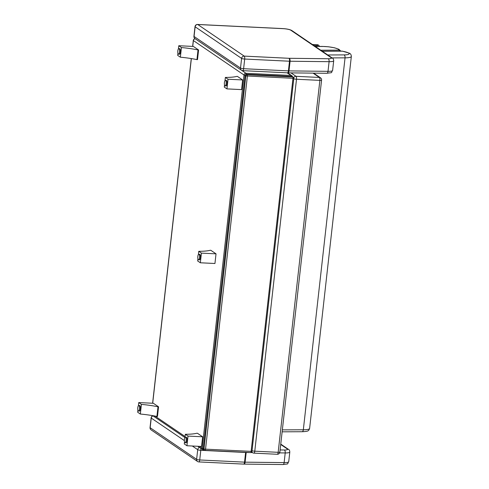 <?xml version="1.0" encoding="UTF-8"?>
<svg xmlns="http://www.w3.org/2000/svg" width="489" height="489" viewBox="0 0 489 489"><rect width="100%" height="100%" fill="white"/><g stroke="black" fill="none" stroke-linecap="round" stroke-linejoin="round"><path stroke-width="0.73" d="M291.346 76.455A1.852 0.599 -87.2 0 0 290.979 75.471L245.973 73.283A1.852 0.599 92.8 0 1 246.34 74.267M245.081 75.33A1.852 0.336 -173.6 0 1 244.017 75.006L202.165 448.156A1.852 0.336 6.4 0 0 203.222 448.48M204.096 449.923A1.852 0.599 92.8 0 1 203.827 450.094A1.852 0.599 92.8 0 1 203.711 450.051A1.852 1.724 124.2 0 1 202.874 449.776L202.874 449.776A1.852 1.852 0 0 0 203.827 450.094L204.384 450.124M199.518 446.359L202.165 448.156A1.852 1.724 124.2 0 0 202.874 449.776L197.721 446.268M241.713 70.385L245.973 73.283A1.852 1.724 124.2 0 0 244.017 75.006L193.387 40.563A1.852 1.724 -55.8 0 1 195.313 38.839M293.748 78.258A1.235 1.149 124.2 0 0 293.278 77.183L292.52 76.669A1.852 1.852 0 0 0 291.817 75.746L291.817 75.746A1.852 1.724 124.2 0 0 290.979 75.471L287.08 72.818M312.416 44.53L317.502 44.78A1.852 1.724 -55.8 0 1 318.339 45.055L318.339 45.055A1.852 1.852 0 0 0 317.385 44.737A1.852 0.599 92.8 0 1 317.502 44.78L317.911 45.061A3.093 0.562 -173.6 0 1 316.591 45.575L313.969 45.587M317.269 44.768A1.852 0.599 92.8 0 1 317.385 44.737L312.361 44.493M195.252 38.796L195.227 38.796A1.852 1.852 0 0 0 193.296 40.44L193.296 40.44A1.852 0.336 6.4 0 0 193.387 40.563L192.733 46.406M277.135 454.22A2.469 0.795 -87.2 0 0 277.287 454.275A2.469 0.795 -87.2 0 0 278.162 452.319A2.469 0.452 6.4 0 0 279.861 452.08L321.579 80.141A2.469 0.452 -173.6 0 1 319.879 80.379A2.469 0.795 -87.2 0 0 319.396 77.451L296.016 76.315A2.469 2.298 124.2 0 0 293.7 77.678M251.878 451.805A2.469 2.298 124.2 0 0 252.636 452.71L252.636 452.71A2.469 2.469 0 0 0 253.907 453.138L253.907 453.138A2.469 0.795 92.8 0 0 254.781 451.182L296.499 79.242A2.469 0.452 -173.6 0 1 293.761 78.778M279.861 452.08L279.861 452.08A2.469 2.469 0 0 1 277.287 454.275L253.907 453.138M290.973 72.879L296.016 76.315A2.469 0.795 92.8 0 1 296.499 79.242L319.879 80.379L278.162 452.319L254.781 451.182A2.469 0.452 6.4 0 1 252.037 450.724M321.579 80.141A2.469 2.469 0 0 0 320.515 77.818L320.515 77.818A2.469 2.298 124.2 0 0 319.396 77.451L313.046 73.13M340.515 51.131A2.469 2.421 -147.3 0 0 338.816 50.135A2.469 1.308 89.7 0 1 339.611 51.137M322.324 51.272L342.282 51.18A2.469 0.819 -79.9 0 1 342.447 51.162L342.447 51.162A2.469 2.469 0 0 0 342 51.125L342 51.125A2.469 1.308 89.7 0 1 342.282 51.18A10.734 1.962 -173.6 0 1 349.103 53.582A10.734 1.962 -173.6 0 1 344.042 54.896L327.764 54.97M237.446 76.412L236.884 76.382A29.358 5.361 -173.6 0 1 225.368 77.421L228.027 79.236L242.642 79.945L237.446 76.412M224.524 84.952L224.28 87.085L226.945 88.894L241.56 89.609L242.642 79.945M226.945 88.894L228.027 79.236M225.007 80.599L225.368 77.421M198.021 49.945A29.358 5.361 6.4 0 0 181.437 47.543L178.778 45.728L193.387 46.443L198.583 49.976L198.021 49.945L196.939 59.609A29.358 5.361 6.4 0 0 180.355 57.201L177.69 55.391L177.929 53.295M198.583 49.976L197.501 59.634L196.939 59.609M178.778 45.728L178.424 48.869M181.437 47.543L180.355 57.201M157.996 406.787A29.358 5.361 6.4 0 0 141.413 404.379L138.748 402.569L153.363 403.278L158.558 406.811L157.996 406.787L156.914 416.445A29.358 5.361 6.4 0 0 140.331 414.042L137.666 412.227L137.898 410.137M158.558 406.811L157.476 416.475L156.914 416.445M138.748 402.569L138.399 405.705M141.413 404.379L140.331 414.042M210.832 250.301L210.27 250.276A29.358 5.361 -173.6 0 1 198.754 251.315L201.419 253.125L216.028 253.834L210.832 250.301M197.911 258.84L197.672 260.973L200.337 262.782L214.946 263.498L216.028 253.834M200.337 262.782L201.419 253.125M198.4 254.494L198.754 251.315M197.434 433.26L196.878 433.236A29.358 5.361 -173.6 0 1 185.355 434.275L188.02 436.084L202.629 436.793L197.434 433.26M184.512 441.799L184.274 443.933L186.939 445.748L201.547 446.457L202.629 436.793M186.939 445.748L188.02 436.084M185.001 437.453L185.355 434.275M224.971 85.838A2.781 0.892 -87.2 0 0 225.142 85.899A2.781 0.892 -87.2 0 0 226.169 83.167A2.781 0.892 -87.2 0 0 225.411 80.343A2.781 0.892 -87.2 0 0 224.402 82.812A2.781 0.892 -87.2 0 0 224.971 85.838M225.142 85.899L226.028 85.942A2.781 0.892 -87.2 0 0 227.055 83.209A2.781 0.892 -87.2 0 0 226.297 80.385L225.411 80.343M185.404 437.197L186.291 437.239A2.781 0.892 92.8 0 1 187.049 440.057A2.781 0.892 92.8 0 1 186.022 442.796L185.129 442.753A2.781 0.892 92.8 0 1 184.964 442.692A2.781 0.892 92.8 0 1 184.39 439.66A2.781 0.892 92.8 0 1 185.404 437.197A2.781 0.892 92.8 0 1 186.162 440.014A2.781 0.892 92.8 0 1 185.129 442.753M178.803 48.637L179.689 48.68A2.781 0.892 92.8 0 1 180.447 51.504A2.781 0.892 92.8 0 1 179.42 54.236L178.534 54.193A2.781 0.892 92.8 0 1 178.363 54.132A2.781 0.892 92.8 0 1 177.794 51.107A2.781 0.892 92.8 0 1 178.803 48.637A2.781 0.892 92.8 0 1 179.561 51.461A2.781 0.892 92.8 0 1 178.534 54.193M138.778 405.479L139.665 405.522A2.781 0.892 92.8 0 1 140.422 408.339A2.781 0.892 92.8 0 1 139.396 411.078L138.509 411.035A2.781 0.892 92.8 0 1 138.338 410.974A2.781 0.892 92.8 0 1 137.764 407.942A2.781 0.892 92.8 0 1 138.778 405.479A2.781 0.892 92.8 0 1 139.536 408.297A2.781 0.892 92.8 0 1 138.509 411.035M198.803 254.237L199.689 254.28A2.781 0.892 92.8 0 1 200.447 257.098A2.781 0.892 92.8 0 1 199.42 259.83L198.528 259.787A2.781 0.892 92.8 0 1 198.363 259.726A2.781 0.892 92.8 0 1 197.788 256.701A2.781 0.892 92.8 0 1 198.803 254.237A2.781 0.892 92.8 0 1 199.561 257.055A2.781 0.892 92.8 0 1 198.528 259.787M251.896 451.408L203.968 449.079A1.235 1.149 124.2 0 0 205.001 450.345A1.235 0.397 -87.2 0 0 205.074 450.369A1.235 0.397 -87.2 0 0 205.514 449.397L247.367 76.247A1.235 0.397 -87.2 0 0 247.128 74.78A1.235 1.149 124.2 0 0 245.82 75.929L293.81 78.344A1.235 1.235 0 0 0 293.278 77.183L293.278 77.183A1.235 1.149 124.2 0 0 292.715 76.999A1.235 0.397 92.8 0 1 292.96 78.46L251.101 451.61A1.235 0.397 92.8 0 1 250.668 452.588L250.668 452.588A1.235 0.397 92.8 0 1 250.588 452.563M292.52 76.669A1.235 1.149 124.2 0 0 291.957 76.486L246.37 74.267A1.235 1.149 124.2 0 0 245.068 75.416L203.21 448.566A1.235 1.149 124.2 0 0 203.687 449.648L204.439 450.161A1.235 1.235 0 0 0 205.074 450.369L250.668 452.588A1.235 1.235 0 0 0 251.951 451.494L293.81 78.344M194.995 38.625L194.995 38.625A2.469 2.298 -55.8 0 1 194.047 36.467A2.469 0.452 -173.6 0 1 193.931 36.302A2.469 2.469 0 0 0 194.995 38.625L241.462 70.233A2.469 2.469 0 0 0 242.733 70.66A2.469 0.795 -87.2 0 0 243.608 68.704A2.469 0.452 -173.6 0 1 240.515 68.075A2.469 2.298 124.2 0 0 241.462 70.233M242.581 70.605A2.469 0.795 -87.2 0 0 242.733 70.66L287.538 72.837A2.469 0.795 92.8 0 0 288.412 70.881L243.608 68.704L244.696 59.041A2.469 0.795 -87.2 0 0 244.207 56.113A2.469 2.298 124.2 0 0 241.603 58.417A2.469 0.452 6.4 0 0 244.696 59.041L289.5 61.223A3.71 0.678 6.4 0 0 290.081 61.241L329.097 61.681L328.015 71.339L288.993 70.899A2.469 1.174 90.6 0 1 287.825 72.849A2.469 1.174 90.6 0 1 287.654 72.818M283.076 28.655A6.18 1.131 -173.6 0 1 290.808 30.22L331.212 57.708A6.18 1.131 -173.6 0 1 328.223 58.741L289.011 58.295L244.207 56.113L197.739 24.505A2.469 0.795 -87.2 0 0 197.593 24.45A2.469 2.469 0 0 0 195.013 26.644L195.013 26.644A2.469 0.452 6.4 0 0 195.135 26.803A2.469 2.298 -55.8 0 1 197.739 24.505L283.076 28.655A2.469 0.795 -87.2 0 0 282.923 28.6L197.593 24.45M151.107 429.886L151.107 429.886A2.469 2.298 -55.8 0 1 150.16 427.728A2.469 0.452 -173.6 0 1 150.044 427.569A2.469 2.469 0 0 0 151.107 429.886L197.574 461.5A2.469 2.469 0 0 0 198.846 461.922A2.469 0.795 -87.2 0 0 199.72 459.966A2.469 0.452 -173.6 0 1 196.627 459.342A2.469 2.298 124.2 0 0 197.574 461.5M198.699 461.867A2.469 0.795 -87.2 0 0 198.846 461.922L243.65 464.104A2.469 0.795 92.8 0 0 244.531 462.148L199.72 459.966L200.808 450.308A2.469 0.795 -87.2 0 0 200.759 448.334M152.929 415.797A2.469 2.469 0 0 0 151.125 417.906L151.125 417.906A2.469 0.452 6.4 0 0 151.248 418.071A2.469 2.298 -55.8 0 1 153.039 415.876M199.506 447.484A2.469 2.298 124.2 0 0 197.715 449.678A2.469 0.452 6.4 0 0 200.808 450.308L245.612 452.484A3.71 0.678 6.4 0 0 246.193 452.502L249.732 452.545M185.105 436.549L154.982 416.066M152.702 403.248L191.364 58.582M317.233 46.449A1.852 0.984 -90.3 0 0 316.591 45.575M319.61 46.437L318.755 45.336A1.852 1.724 124.2 0 0 317.911 45.061M340.815 51.131L338.895 49.279L334.598 47.818L328.437 46.779L322.373 46.424A2.469 1.308 89.7 0 1 322.654 46.479A10.734 1.962 -173.6 0 1 333.938 47.72A10.734 1.962 -173.6 0 1 338.816 50.135L320.772 50.214M315.332 46.51L322.654 46.479M332.068 57.898L345.051 57.843L303.327 429.782A2.469 1.308 89.7 0 1 302.061 431.726C305.955 431.555 308.027 431.176 308.272 430.589C308.59 430.656 309.042 429.941 309.616 428.443A13.203 2.414 -173.6 0 1 303.327 429.782L282.355 429.874M342.447 51.162L349.177 53.13C350.534 53.57 351.255 54.695 351.334 56.498A13.203 2.414 6.4 0 1 345.051 57.843A2.469 1.308 -90.3 0 0 344.042 54.896M245.068 75.416L245.82 75.929L203.968 449.079L203.21 448.566M291.957 76.486L292.715 76.999L247.128 74.78L246.37 74.267M326.841 73.289A2.469 1.174 -89.4 0 0 328.015 71.339A8.649 1.583 -173.6 0 0 332.612 70.465C330.411 73.362 333.908 72.25 326.841 73.289L287.538 72.837L291.817 75.746M289.207 58.301A2.469 1.174 90.6 0 1 290.081 61.241L288.993 70.899A3.71 0.678 -173.6 0 1 288.412 70.881L289.5 61.223A2.469 0.795 92.8 0 0 289.011 58.295M328.223 58.741A2.469 1.174 90.6 0 1 329.097 61.681A8.649 1.583 6.4 0 0 333.694 60.801L332.612 70.465M290.808 30.22A2.469 2.298 -55.8 0 1 291.927 30.593C290.13 29.536 287.129 28.869 282.923 28.6M331.212 57.708A2.469 2.298 -55.8 0 1 332.331 58.081L291.927 30.593M195.135 26.803L241.603 58.417L240.515 68.075L194.047 36.467L195.135 26.803M279.629 452.881L285.209 452.942A8.649 1.583 6.4 0 0 289.806 452.068L288.724 461.726C286.523 464.629 290.02 463.511 282.954 464.55A2.469 1.174 -89.4 0 0 284.127 462.606L245.105 462.166A2.469 1.174 90.6 0 1 243.938 464.11A2.469 1.174 90.6 0 1 243.766 464.079M288.724 461.726A8.649 1.583 -173.6 0 1 284.127 462.606L285.209 452.942A2.469 1.174 90.6 0 0 284.335 450.002L280.099 449.953M246.205 452.374A2.469 1.174 90.6 0 1 246.193 452.502L245.105 462.166A3.71 0.678 -173.6 0 1 244.531 462.148L245.612 452.484A2.469 0.795 92.8 0 0 245.625 452.343M251.004 452.557L252.428 452.576M280.717 444.477L287.324 448.969A2.469 2.298 -55.8 0 1 288.443 449.342L280.753 444.11M287.324 448.969A6.18 1.131 -173.6 0 1 284.335 450.002M192.311 446.005L197.715 449.678L196.627 459.342L150.16 427.728L151.248 418.071L184.365 440.601M184.928 437.563L152.715 415.65M193.296 40.44L192.629 46.406M191.266 58.57L152.605 403.242M318.755 45.336L318.339 45.055M251.719 452.087L252.636 452.71M320.515 77.818L313.632 73.136M322.373 46.424L315.246 46.455M302.061 431.726L282.135 431.818M342 51.125L322.239 51.211M351.334 56.498L309.616 428.443M333.694 60.801C333.565 59.206 333.107 58.301 332.331 58.081M193.931 36.302L195.013 26.644M282.954 464.55L243.65 464.104M289.806 452.068C289.677 450.473 289.219 449.562 288.443 449.342M150.044 427.569L151.125 417.906"/></g></svg>

